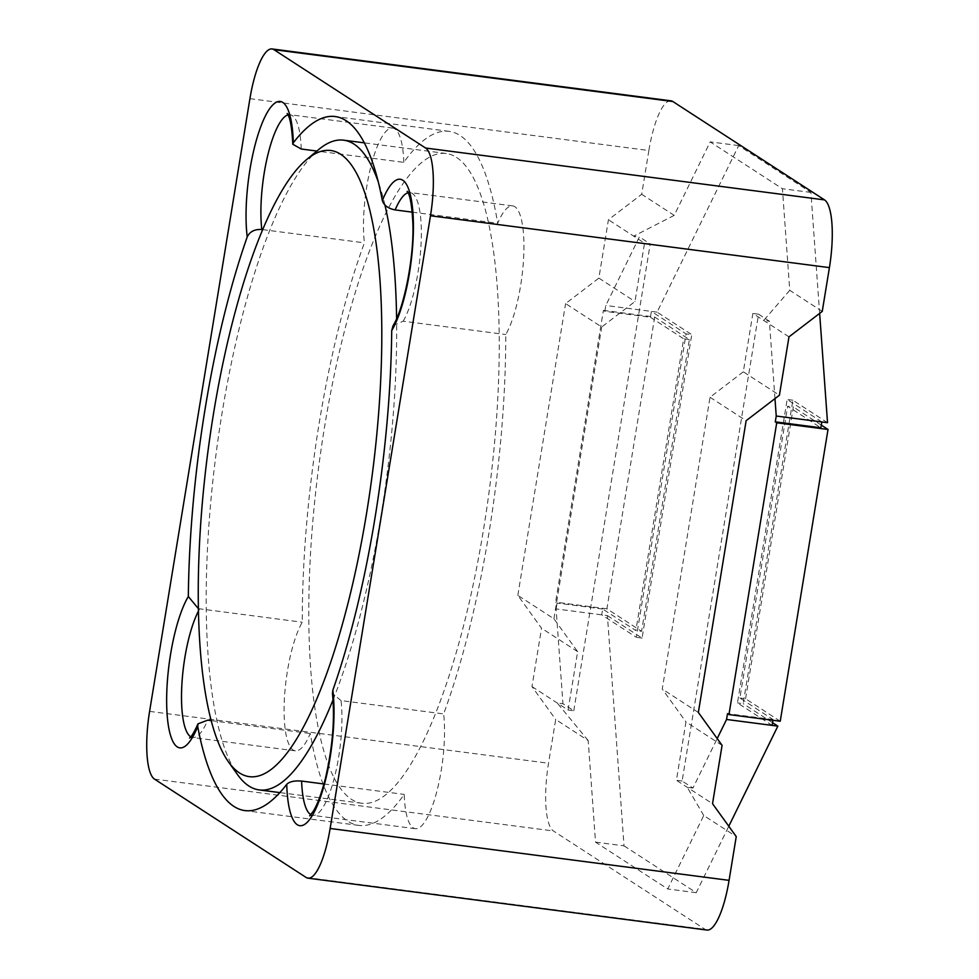<?xml version="1.0" encoding="UTF-8"?>
<svg xmlns="http://www.w3.org/2000/svg" width="979" height="979" viewBox="0 0 979 979"><rect width="100%" height="100%" fill="white"/><g stroke="black" fill="none" stroke-linecap="round" stroke-linejoin="round"><path stroke-width="0.73" stroke-dasharray="4.89 3.67" d="M706.948 930.05A59.56 15.652 97.4 0 1 705.076 929.34L553.416 830.975A59.56 15.652 97.4 0 1 548.521 763.241L555.693 719.479L588.195 740.565L595.526 842.148L667.739 888.981L703.742 815.507L736.245 836.58M249.926 98.646L648.869 150.521A59.56 15.652 97.4 0 1 670.982 100.825M648.869 150.521L641.698 194.283L608.424 219.761L598.867 278.109L565.593 303.588L601.706 327.01L634.979 301.532L644.537 243.184L608.424 219.761M822.25 311.395L789.747 290.31L782.417 188.727L710.191 141.882L674.201 215.368L641.698 194.283M531.976 686.597L568.089 710.02L577.647 651.659L553.918 618.777L517.818 595.354L541.534 628.237L531.976 686.597L555.693 719.479M517.818 595.354L565.593 303.588M588.195 740.565L557.247 702.995L562.949 703.73L573.78 710.754L568.089 710.02M577.647 651.659L541.534 628.237M598.867 278.109L634.979 301.532M788.976 336.862L752.863 313.439L743.306 371.8L779.419 395.222M722.086 745.349L685.973 721.927L676.416 780.275L712.528 803.698M595.526 842.148L624.015 845.844L607.396 615.595L556.109 608.926L562.949 703.73M774.976 398.612L769.396 321.21L758.566 314.186L682.118 781.022L692.948 788.046L717.191 738.57M650.435 317.245L683.66 338.783L635.873 630.562L602.66 609.011L601.706 614.849L636.362 637.329L686.059 333.888L651.39 311.408L650.435 317.245L604.838 311.31L603.394 310.38L555.619 602.146L557.063 603.088L556.109 608.926M604.838 311.31L605.805 305.472L639.397 236.894L650.227 243.918L644.537 243.184M573.78 710.754L650.227 243.918M772.969 720.299L773.092 719.565L739.879 698.015L787.654 406.236L820.879 427.786M773.092 719.565L727.507 713.63M780.239 721.242L745.57 698.749L739.879 698.015M821.834 421.949L787.165 399.469L737.468 702.91L772.137 725.39M745.57 698.749L793.357 406.983L787.654 406.236M821.308 425.119L793.357 406.983M827.524 422.695L792.868 400.203L743.171 703.656L737.468 702.91M819.643 313.39L810.906 192.435L738.692 145.59L657.093 312.142L691.761 334.634L686.059 333.888M607.396 615.595L642.065 638.075L691.761 334.634M624.015 845.844L696.24 892.689L728.792 826.252M772.578 722.722L743.171 703.656M603.394 310.38L654.694 317.049L689.363 339.529L641.575 631.296L635.873 630.562M654.694 317.049L606.907 608.816L641.575 631.296M789.747 290.31L763.693 320.463L769.396 321.21M810.906 192.435L782.417 188.727M758.566 314.186L752.863 313.439M743.306 371.8L710.032 397.266L662.257 689.045L685.973 721.927M682.118 781.022L676.416 780.275M710.032 397.266L746.145 420.689M698.357 712.467L662.257 689.045M553.918 618.777L601.706 327.01M674.201 215.368L633.694 236.159L639.397 236.894M657.093 312.142L605.805 305.472M738.692 145.59L710.191 141.882M689.363 339.529L683.66 338.783M606.907 608.816L555.619 602.146M602.66 609.011L557.063 603.088M642.065 638.075L636.362 637.329M703.742 815.507L687.246 787.312L692.948 788.046M696.24 892.689L667.739 888.981M792.868 400.203L787.165 399.469M318.824 149.432A327.61 86.091 -82.6 0 0 216.053 453.95A327.61 86.091 -82.6 0 0 237.53 774.609M333.056 699.814A327.61 86.091 -82.6 0 0 396.605 318.689M384.931 205.015A327.61 86.091 -82.6 0 0 378.298 181.935M456.569 157.435A327.61 86.091 97.4 0 1 486.587 509.765A327.61 86.091 97.4 0 1 361.777 803.257A327.61 86.091 97.4 0 1 351.461 799.341A327.61 86.091 97.4 0 1 321.442 447.011A327.61 86.091 97.4 0 1 446.253 153.507A327.61 86.091 97.4 0 1 456.569 157.435M403.825 162.355A69.546 18.283 -82.6 0 0 392.677 128.078A69.546 18.283 -82.6 0 0 370.588 167.678A69.546 18.283 -82.6 0 0 364.396 242.853A349.944 91.965 -82.6 0 0 302.266 622.228A69.546 18.283 -82.6 0 0 284.412 698.712A69.546 18.283 -82.6 0 0 295.34 750.856A69.546 18.283 -82.6 0 0 310.294 733.504A349.944 91.965 -82.6 0 0 358.889 825.407A349.944 91.965 -82.6 0 0 404.205 794.41A69.546 18.283 -82.6 0 0 415.353 828.699A69.546 18.283 -82.6 0 0 437.442 789.098A69.546 18.283 -82.6 0 0 443.634 713.924A349.944 91.965 -82.6 0 0 505.764 334.537A69.546 18.283 -82.6 0 0 523.618 258.064A69.546 18.283 -82.6 0 0 512.678 205.908A69.546 18.283 -82.6 0 0 497.724 223.261A349.944 91.965 -82.6 0 0 449.128 131.357A349.944 91.965 -82.6 0 0 403.825 162.355L316.878 151.047M262.715 229.624L364.396 242.853M412.22 212.149L497.724 223.261M393.044 325.738L403.177 321.198L505.764 334.537M310.82 814.675A69.546 18.283 -82.6 0 0 312.766 815.36A69.546 18.283 -82.6 0 0 334.855 775.76A69.546 18.283 -82.6 0 0 341.047 700.585L443.634 713.924M341.047 700.585L332.456 693.511M323.951 783.983L404.205 794.41M211.17 720.617L310.294 733.504M198.382 608.657L302.266 622.228M306.133 877.465L705.076 929.34M149.591 711.378L548.521 763.241M154.474 779.1L553.416 830.975M301.238 149.016A69.546 18.283 -82.6 0 0 290.09 114.739A69.546 18.283 -82.6 0 0 288.034 114.898M403.177 321.198A69.546 18.283 -82.6 0 0 421.031 244.726A69.546 18.283 -82.6 0 0 410.103 192.569A69.546 18.283 -82.6 0 0 408.035 192.741M199.679 608.889A69.546 18.283 -82.6 0 0 198.431 611.153M190.807 736.832A69.546 18.283 -82.6 0 0 192.765 737.517A69.546 18.283 -82.6 0 0 207.707 720.165M361.777 803.257L279.847 792.598M446.253 153.507L364.335 142.861M392.677 128.078L290.09 114.739L287.177 113.478M449.128 131.357L335.148 116.538M512.678 205.908L410.103 192.569L407.191 191.309M415.353 828.699L312.766 815.36L309.633 815.837M358.889 825.407L244.909 810.588M295.34 750.856L192.765 737.517L189.62 737.995"/><path stroke-width="1.47" d="M306.133 877.465A59.56 15.652 -82.6 0 0 308.018 878.175A59.56 15.652 -82.6 0 0 330.131 828.479L430.479 215.759A59.56 15.652 -82.6 0 0 425.584 148.025L273.924 49.66A59.56 15.652 -82.6 0 0 272.052 48.95A59.56 15.652 -82.6 0 0 249.926 98.646L149.591 711.378A59.56 15.652 -82.6 0 0 154.474 779.1L306.133 877.465M211.17 720.617L207.707 720.165L197.978 723.848L197.721 726.602A349.944 91.965 -82.6 0 0 244.909 810.588A349.944 91.965 -82.6 0 0 286.737 784.326C289.551 781.585 294.508 780.508 301.618 781.071L323.951 783.983M309.633 815.837L313.047 811.591C317.172 805.215 321.283 794.226 325.358 778.648C332.64 747.222 335.002 718.843 332.456 693.511L332.836 690.232A349.944 91.965 -82.6 0 0 391.722 330.621L393.044 325.738C404.009 308.446 414.398 256.437 412.832 222.551C411.143 190.868 406.652 191.896 407.191 191.309M408.035 192.741A69.546 18.283 -82.6 0 0 395.149 209.922C388.173 208.527 383.903 205.394 382.336 200.524A349.944 91.965 -82.6 0 0 335.148 116.538A349.944 91.965 -82.6 0 0 293.321 142.799L292.807 144.268L301.238 149.016L316.878 151.047M288.034 114.898A69.546 18.283 -82.6 0 0 267.169 157.839A69.546 18.283 -82.6 0 0 261.809 229.514C254.711 229.086 249.841 231.558 247.222 236.906A349.944 91.965 -82.6 0 0 188.335 596.505L198.382 608.657M340.68 154.278A315.691 82.958 -82.6 0 0 306.782 159.43A315.691 82.958 -82.6 0 0 207.756 452.861A315.691 82.958 -82.6 0 0 228.462 761.87A315.691 82.958 -82.6 0 0 239.378 772.847A315.691 82.958 -82.6 0 0 366.587 513.216A315.691 82.958 -82.6 0 0 340.68 154.278M330.131 828.479L729.074 880.354A59.56 15.652 97.4 0 1 706.948 930.05L308.018 878.175M729.074 880.354L736.245 836.58L712.528 803.698L722.086 745.349L698.357 712.467L746.145 420.689L779.419 395.222L788.976 336.862L822.25 311.395L829.409 267.622A59.56 15.652 97.4 0 0 824.526 199.9L672.867 101.535A59.56 15.652 97.4 0 0 670.982 100.825L272.052 48.95M728.951 714.572L780.239 721.242L828.014 429.463L776.726 422.793L728.951 714.572L727.507 713.63L726.553 719.467L717.191 738.57M819.643 313.39L827.524 422.695L776.237 416.026L774.976 398.612M776.237 416.026L775.282 421.863L776.726 422.793M821.834 421.949L820.879 427.786L775.282 421.863M728.792 826.252L777.84 726.137L772.137 725.39L772.969 720.299M828.014 429.463L821.308 425.119M777.84 726.137L772.578 722.722M772.137 725.39L726.553 719.467M378.298 181.935A327.61 86.091 -82.6 0 0 353.982 144.097A327.61 86.091 -82.6 0 0 343.666 140.181A327.61 86.091 -82.6 0 0 318.824 149.432L306.782 159.43M228.462 761.87L237.53 774.609A327.61 86.091 -82.6 0 0 248.874 786.002A327.61 86.091 -82.6 0 0 259.19 789.918A327.61 86.091 -82.6 0 0 333.056 699.814M396.605 318.689A327.61 86.091 -82.6 0 0 384.931 205.015M261.809 229.514L262.715 229.624M395.149 209.922L412.22 212.149M197.721 726.602A81.465 21.403 97.4 0 1 167.115 714.437A81.465 21.403 97.4 0 1 188.335 596.505M332.836 690.232A81.465 21.403 97.4 0 1 315.067 810.392A81.465 21.403 97.4 0 1 286.737 784.326M382.336 200.524A81.465 21.403 97.4 0 1 412.942 212.688A81.465 21.403 97.4 0 1 391.722 330.621M247.222 236.906A81.465 21.403 97.4 0 1 265.003 116.734A81.465 21.403 97.4 0 1 293.321 142.799M430.479 215.759L829.409 267.622M425.584 148.025L824.526 199.9M273.924 49.66L672.867 101.535M301.618 781.071A69.546 18.283 -82.6 0 0 310.82 814.675M198.431 611.153A69.546 18.283 -82.6 0 0 181.923 683.734A69.546 18.283 -82.6 0 0 190.807 736.832M279.847 792.598L259.19 789.918M364.335 142.861L343.666 140.181M197.978 723.848C191.321 738.815 189.094 738.019 189.62 737.995M287.177 113.478L288.01 114.861C290.359 118.789 291.95 128.579 292.807 144.268"/></g></svg>
